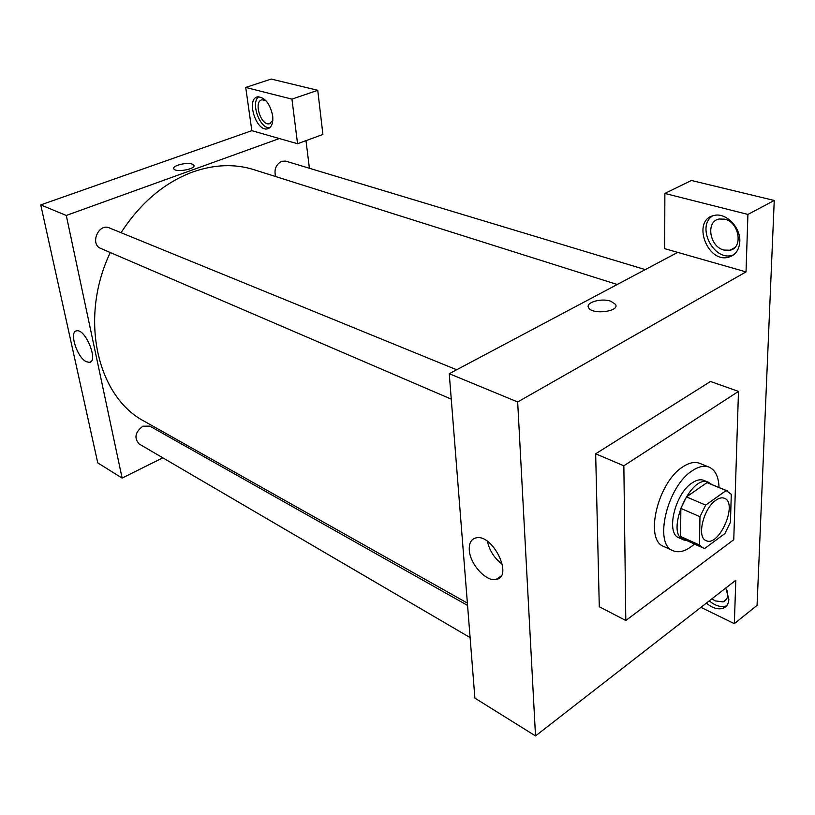 <?xml version="1.0" encoding="UTF-8"?>
<svg xmlns="http://www.w3.org/2000/svg" width="815" height="815" viewBox="0 0 815 815"><rect width="100%" height="100%" fill="white"/><g stroke="black" fill="none" stroke-linecap="round" stroke-linejoin="round"><path stroke-width="1.22" d="M715.927 500.206C719.166 497.955 722.009 497.303 724.454 498.281C738.319 503.038 719.034 547.497 706.085 540.62C696.418 537.472 703.437 508.285 715.927 500.206M699.973 516.72L699.474 545.011L702.785 547.812L704.802 548.414L724.943 533.509L730.444 522.252L731.289 494.298L726.145 490.538L705.668 505.106L699.973 516.72L680.851 508.377L680.566 536.453L699.474 545.011M726.145 490.538L707.013 482.612L686.495 496.895L705.668 505.106M707.013 482.612L727.459 490.946M702.785 547.812L683.928 539.265L680.566 536.453M680.851 508.377L686.495 496.895M711.434 484.304L708.602 482.348C690.845 473.077 664.714 533.285 683.622 539.927L686.984 540.651M683.622 539.927L678.966 537.818C665.539 533.397 674.932 493.625 692.169 482.877C696.601 479.892 700.513 479.067 703.885 480.392L708.602 482.348M694.472 544.053C686.393 551.062 679.201 553.283 672.905 550.695C653.436 544.257 667.2 486.148 692.343 470.693C698.71 466.465 704.303 465.284 709.152 467.158C715.336 470 718.636 476.765 719.024 487.452M672.905 550.695L663.705 546.437C644.156 539.948 657.746 482.113 682.909 466.812C689.276 462.625 694.889 461.473 699.759 463.358L709.152 467.158M623.852 465.793L738.482 391.414L733.765 539.703L625.808 620.5L623.852 465.793L595.663 453.802L710.497 381.471L738.482 391.414M625.808 620.5L599.29 606.737L595.663 453.802M757.064 605.351L774.25 200.47L747.926 214.437L746.02 271.894L517.668 401.968L535.516 735.935L735.792 580.249L734.346 623.669L757.064 605.351M725.788 588.023L728.875 599.219C728.62 603.986 726.573 607.053 722.742 608.398C717.658 609.712 712.208 607.949 706.401 603.1M700.931 607.348L734.346 623.669M709.295 600.849C715.101 605.677 720.542 607.44 725.635 606.116L726.736 605.677M727.092 590.692C728.508 596.509 727.174 600.237 723.068 601.898L715.224 600.889L711.892 598.821M739.806 241.546C739.195 249.94 735.466 255.166 728.61 257.204C706.972 263.49 691.466 219.887 713.93 215.517C725.676 212.145 740.733 227.151 739.806 241.546M746.02 271.894L664.683 248.657L664.867 193.44L747.926 214.437M712.483 215.944C696.204 226.234 713.349 260.994 731.911 255.38L733.571 254.861M723.944 250.062C709.631 246.874 705.454 221.476 718.993 219.031L724.718 219.154C739.205 222.118 743.443 247.892 729.965 250.225L723.944 250.062M736.689 230.095L734.987 226.967M664.867 193.44L691.415 180.482L774.25 200.47M677.713 252.375L449.248 373.698L474.89 698.119L535.516 735.935M469.287 549.993C468.941 543.157 471.172 539.123 476.001 537.89C492.749 533.407 513.888 577.142 496.101 579.424C486.148 582.022 469.888 564.011 469.287 549.993M449.248 373.698L517.668 401.968M487.421 541.343C489.56 550.838 494.542 558.509 502.366 564.357M610.812 301.224L615.498 304.331C620.286 311.544 591.975 315.089 588.593 307.693C585.119 302.508 601.399 297.811 610.812 301.224C601.399 297.811 585.119 302.508 588.593 307.693C591.975 315.089 620.286 311.544 615.498 304.341L610.812 301.234M467.382 603.1L144.571 421.416C97.484 397.221 78.617 318.645 110.3 252.538M121.048 232.703C140.465 202.813 164.396 182.56 192.87 171.934C214.406 164.426 234.72 163.662 253.811 169.642L617.23 284.496M456.645 369.765L109.342 227.915C98.493 222.872 89.609 244.266 100.805 248.453L451.255 399.136M275.643 176.549C273.891 169.663 275.877 164.579 281.603 161.299L285.698 161.115L645.276 269.612M470.102 637.585L139.202 444.002C133.905 438.093 135.117 432.164 142.829 426.204L149.858 426.133L467.565 605.423M306.002 140.649L309.394 168.257M279.392 138.55L297.567 143.746L291.943 99.135L245.722 87.439L251.835 130.675L279.392 138.55L66.28 215.455L122.118 478.079L162.827 457.826M185.779 446.406L187.481 445.561M291.943 99.135L317.748 90.292L271.232 79.065L245.722 87.439M317.748 90.292L322.903 134.444L297.567 143.746M272.821 120.386L269.388 123.758C260.81 126.04 253.159 100.958 262.135 99.787L265.935 100.673M258.773 96.74C250.327 102.283 259.659 128.739 269.663 127.823M272.658 115.648C273.371 123.167 271.629 127.568 267.442 128.852C256.032 131.898 245.773 98.421 257.734 96.842C264.987 97.321 269.959 103.597 272.658 115.648M251.835 130.675L40.75 204.911L97.759 462.879L122.118 478.079M86.227 361.677C76.926 357.337 68.806 331.379 76.671 330.829C85.524 328.506 98.839 361.717 89.395 362.39L86.227 361.677M40.75 204.911L66.28 215.455M193.96 165.567L192.096 164.07L193.838 165.211C196.507 169.011 175.51 172.851 173.86 168.858C171.69 165.832 186.523 161.961 192.096 164.07C186.829 162.083 172.77 165.465 173.738 168.511M722.742 608.398L725.635 606.116M726.562 599.157L723.068 601.898M728.61 257.204L731.911 255.38M734.651 247.658L729.965 250.225M496.101 579.424L500.96 576.185M270.427 123.391L269.388 123.758M267.442 128.852L268.838 128.352M89.395 362.39L90.699 361.819"/></g></svg>
